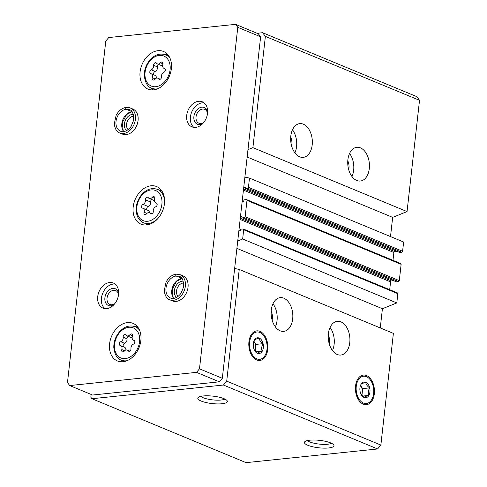 <?xml version="1.0" encoding="UTF-8"?>
<svg xmlns="http://www.w3.org/2000/svg" width="487" height="487" viewBox="0 0 487 487"><rect width="100%" height="100%" fill="white"/><g stroke="black" fill="none" stroke-linecap="round" stroke-linejoin="round"><path stroke-width="0.73" d="M356.764 180.482A16.96 10.775 -95.9 0 1 347.73 162.488A16.96 10.775 -95.9 0 1 356.837 147.299A16.96 10.775 -95.9 0 1 369.31 163.054A16.96 10.775 -95.9 0 1 360.35 181.042A16.96 10.775 -95.9 0 1 356.764 180.482M299.669 156.808A16.96 10.775 -95.9 0 1 290.642 138.807A16.96 10.775 -95.9 0 1 299.742 123.625A16.96 10.775 -95.9 0 1 312.216 139.379A16.96 10.775 -95.9 0 1 303.255 157.362A16.96 10.775 -95.9 0 1 299.669 156.808M390.507 236.591L392.662 217.379L407.047 211.577L419.526 100.328L265.378 36.403L262.615 32.714L257.099 33.286M407.047 211.577L252.899 147.652L265.378 36.403M399.492 252.339A0.45 0.329 -67.5 0 0 399.717 252.436L401.799 252.217A0.907 0.657 -67.5 0 0 402.591 251.274L403.632 242.033L249.484 178.108L244.894 177.11M243.75 187.3L245.034 187.166A0.45 0.329 -67.5 0 1 245.332 187.568L245.271 188.11A0.45 0.329 -67.5 0 0 245.57 188.506L247.652 188.292A0.907 0.657 -67.5 0 0 248.449 187.349L249.484 178.108M396.199 281.705A0.45 0.329 -67.5 0 0 396.424 281.796L398.506 281.577A0.907 0.657 -67.5 0 0 399.297 280.64L401.13 264.325A0.907 0.657 -67.5 0 0 400.783 263.564L246.635 199.633A0.907 0.657 -67.5 0 0 246.385 199.603L244.304 199.816A0.45 0.329 -67.5 0 0 243.908 200.291L243.847 200.833A0.45 0.329 -67.5 0 1 243.445 201.308L242.161 201.441M240.456 216.666L241.741 216.532A0.45 0.329 -67.5 0 1 242.039 216.928L241.978 217.47A0.45 0.329 -67.5 0 0 242.276 217.872L244.358 217.652A0.907 0.657 -67.5 0 0 245.156 216.715L246.982 200.4A0.907 0.657 -67.5 0 0 246.635 199.633M380.262 327.94L382.417 308.728L396.802 302.932L397.836 293.685A0.907 0.657 -67.5 0 0 397.489 292.924L243.342 229A0.907 0.657 -67.5 0 0 243.092 228.963L241.01 229.182A0.45 0.329 -67.5 0 0 240.615 229.651L240.554 230.199A0.45 0.329 -67.5 0 1 240.152 230.668L238.867 230.801M396.802 302.932L242.654 239.007L243.689 229.761A0.907 0.657 -67.5 0 0 243.342 229M337.241 354.487A16.96 10.775 -95.9 0 1 328.214 336.493A16.96 10.775 -95.9 0 1 337.314 321.304A16.96 10.775 -95.9 0 1 349.788 337.059A16.96 10.775 -95.9 0 1 340.833 355.041A16.96 10.775 -95.9 0 1 337.241 354.487M280.153 330.813A16.96 10.775 -95.9 0 1 271.125 312.812A16.96 10.775 -95.9 0 1 280.226 297.63A16.96 10.775 -95.9 0 1 292.699 313.385A16.96 10.775 -95.9 0 1 283.738 331.367A16.96 10.775 -95.9 0 1 280.153 330.813M366.547 375.562A14.878 9.454 84.1 0 0 359.12 377.315A14.878 9.454 84.1 0 0 355.54 390.854A14.878 9.454 84.1 0 0 361.829 403.358A14.878 9.454 84.1 0 0 374.168 394.92A14.878 9.454 84.1 0 0 366.547 375.562M259.93 331.349A14.878 9.454 84.1 0 0 252.503 333.102A14.878 9.454 84.1 0 0 248.924 346.634A14.878 9.454 84.1 0 0 255.212 359.144A14.878 9.454 84.1 0 0 267.552 350.707A14.878 9.454 84.1 0 0 259.93 331.349M91.142 394.446L90.825 397.228L91.946 398.725L246.093 462.65L377.589 448.959L380.858 445.069L393.386 333.382L239.239 269.457L234.643 268.465M380.858 445.069L226.711 381.144L239.239 269.457M419.526 100.328L416.762 96.639L262.615 32.714M328.591 447.973A14.878 3.744 -173.6 0 0 333.881 445.161A14.878 3.744 -173.6 0 0 319.624 440.358A14.878 3.744 -173.6 0 0 304.649 441.879A14.878 3.744 -173.6 0 0 311.717 446.536A14.878 3.744 -173.6 0 0 328.591 447.973M221.975 403.753A14.878 3.744 -173.6 0 0 227.265 400.947A14.878 3.744 -173.6 0 0 213.002 396.144A14.878 3.744 -173.6 0 0 198.032 397.666A14.878 3.744 -173.6 0 0 205.1 402.323A14.878 3.744 -173.6 0 0 221.975 403.753M377.589 448.959L223.442 385.034L226.711 381.144M91.946 398.725L223.442 385.034M392.991 260.332L393.873 252.503A0.907 0.657 -67.5 0 1 394.665 251.566L396.96 251.322M389.697 289.698L390.58 281.87A0.907 0.657 -67.5 0 1 391.371 280.926L393.666 280.689M237.723 240.992L242.654 239.007M247.974 149.643L252.899 147.652M382.417 308.728L236.895 248.382M392.662 217.379L247.146 157.027M200.717 396.369A12.942 3.257 -173.6 0 0 221.116 400.028A12.942 3.257 -173.6 0 0 224.933 399.084M307.334 440.583A12.942 3.257 -173.6 0 0 327.733 444.241A12.942 3.257 -173.6 0 0 331.55 443.304M272.964 303.772A16.96 10.775 -95.9 0 1 275.368 326.85M271.18 311.126A9.496 6.033 -95.9 0 1 272.105 320.02M292.48 129.767A16.96 10.775 -95.9 0 1 294.885 152.851M290.696 137.127A9.496 6.033 -95.9 0 1 291.628 146.015M330.058 327.447A16.96 10.775 -95.9 0 1 332.457 350.53M328.275 334.806A9.496 6.033 -95.9 0 1 329.2 343.694M349.575 153.442A16.96 10.775 -95.9 0 1 351.979 176.525M347.791 160.801A9.496 6.033 -95.9 0 1 348.716 169.695M130.985 348.631A2.021 1.479 112.5 0 1 130.321 350.67A2.021 1.479 112.5 0 1 128.659 351.212A2.021 1.479 112.5 0 1 128.154 350.798A3.537 2.581 112.5 0 0 127.271 350.074A3.537 2.581 112.5 0 0 124.197 351.212A2.021 1.479 112.5 0 1 122.444 351.858A2.021 1.479 112.5 0 1 121.793 349.587A3.537 2.581 112.5 0 0 120.654 345.618A3.537 2.581 112.5 0 0 120.295 345.508A2.021 1.479 112.5 0 1 120.094 345.447A2.021 1.479 112.5 0 1 119.333 343.597A2.021 1.479 112.5 0 1 120.721 341.722A3.537 2.581 112.5 0 0 123.181 337.229A2.021 1.479 112.5 0 1 123.844 335.19A2.021 1.479 112.5 0 1 125.506 334.648A2.021 1.479 112.5 0 1 126.011 335.062A3.537 2.581 112.5 0 0 126.894 335.793A3.537 2.581 112.5 0 0 129.962 334.654A2.021 1.479 112.5 0 1 131.721 334.003A2.021 1.479 112.5 0 1 132.373 336.274A3.537 2.581 112.5 0 0 133.511 340.249A3.537 2.581 112.5 0 0 133.864 340.352A2.021 1.479 112.5 0 1 134.071 340.419A2.021 1.479 112.5 0 1 134.826 342.264A2.021 1.479 112.5 0 1 133.444 344.139A3.537 2.581 112.5 0 0 130.985 348.631M161.477 76.751A2.021 1.479 112.5 0 1 160.82 78.791A2.021 1.479 112.5 0 1 159.152 79.332A2.021 1.479 112.5 0 1 158.652 78.918A3.537 2.581 112.5 0 0 157.764 78.188A3.537 2.581 112.5 0 0 154.696 79.326A2.021 1.479 112.5 0 1 152.942 79.978A2.021 1.479 112.5 0 1 152.291 77.707A3.537 2.581 112.5 0 0 151.153 73.738A3.537 2.581 112.5 0 0 150.793 73.628A2.021 1.479 112.5 0 1 150.593 73.567A2.021 1.479 112.5 0 1 149.832 71.717A2.021 1.479 112.5 0 1 151.22 69.842A3.537 2.581 112.5 0 0 153.679 65.349A2.021 1.479 112.5 0 1 154.336 63.31A2.021 1.479 112.5 0 1 156.004 62.768A2.021 1.479 112.5 0 1 156.504 63.182A3.537 2.581 112.5 0 0 157.392 63.913A3.537 2.581 112.5 0 0 160.46 62.774A2.021 1.479 112.5 0 1 162.214 62.123A2.021 1.479 112.5 0 1 162.865 64.394A3.537 2.581 112.5 0 0 164.003 68.363A3.537 2.581 112.5 0 0 164.363 68.472A2.021 1.479 112.5 0 1 164.563 68.533A2.021 1.479 112.5 0 1 165.324 70.384A2.021 1.479 112.5 0 1 163.936 72.259A3.537 2.581 112.5 0 0 161.477 76.751M235.55 24.35L108.747 37.554L105.776 41.085L67.474 382.569L69.714 385.558L196.517 372.36L199.487 368.823L237.79 27.339L235.55 24.35L258.39 33.822L260.63 36.811L237.79 27.339M196.517 372.36L219.351 381.826L92.548 395.03L69.714 385.558M219.351 381.826L222.328 378.296L199.487 368.823M222.328 378.296L260.63 36.811M123.028 361.738A20.351 14.86 -67.5 0 0 140.171 344.23A20.351 14.86 -67.5 0 0 133.024 323.362A20.351 14.86 -67.5 0 0 111.499 336.468A20.351 14.86 -67.5 0 0 117.428 360.964A20.351 14.86 -67.5 0 0 123.028 361.738M153.527 89.858A20.351 14.86 -67.5 0 0 170.669 72.35A20.351 14.86 -67.5 0 0 163.516 51.482A20.351 14.86 -67.5 0 0 141.997 64.588A20.351 14.86 -67.5 0 0 147.926 89.078A20.351 14.86 -67.5 0 0 153.527 89.858M146.617 224.927A20.351 14.86 -67.5 0 0 163.76 207.419A20.351 14.86 -67.5 0 0 156.607 186.551A20.351 14.86 -67.5 0 0 135.088 199.658A20.351 14.86 -67.5 0 0 141.017 224.154A20.351 14.86 -67.5 0 0 146.617 224.927M119.778 132.994L122.456 134.102A13.569 9.904 -67.5 0 0 126.188 134.619A13.569 9.904 -67.5 0 0 137.614 122.949A13.569 9.904 -67.5 0 0 132.848 109.039L130.175 107.925A13.569 9.904 -67.5 0 0 126.51 107.402L130.175 107.925A13.569 9.904 -67.5 0 1 134.126 124.258A13.569 9.904 -67.5 0 1 119.778 132.994C116.91 132.166 115.072 129.152 114.256 123.948L116.095 115.443C118.572 110.75 121.933 108.065 126.163 107.39M106.671 308.624A13.569 9.904 -67.5 0 0 118.097 296.954A13.569 9.904 -67.5 0 0 113.331 283.038A13.569 9.904 -67.5 0 0 98.983 291.78A13.569 9.904 -67.5 0 0 102.94 308.107A13.569 9.904 -67.5 0 0 106.671 308.624M195.671 127.387A13.569 9.904 -67.5 0 0 207.097 115.717A13.569 9.904 -67.5 0 0 202.33 101.801A13.569 9.904 -67.5 0 0 187.982 110.543A13.569 9.904 -67.5 0 0 191.933 126.87A13.569 9.904 -67.5 0 0 195.671 127.387M169.744 299.761L172.416 300.875A13.569 9.904 -67.5 0 0 176.154 301.392A13.569 9.904 -67.5 0 0 187.58 289.716A13.569 9.904 -67.5 0 0 182.814 275.806L180.135 274.698A13.569 9.904 -67.5 0 0 176.471 274.175L180.135 274.698A13.569 9.904 -67.5 0 1 184.092 291.025A13.569 9.904 -67.5 0 1 169.744 299.761C166.877 298.933 165.032 295.919 164.222 290.715L166.061 282.21C168.539 277.517 171.893 274.832 176.13 274.157M183.666 283.026A7.518 5.485 -67.5 0 0 177.225 288.176A7.518 5.485 -67.5 0 0 178.132 296.376M183.282 281.163A9.046 6.605 -67.5 0 0 175.223 287.348A9.046 6.605 -67.5 0 0 176.544 297.423M207.541 113.392A7.518 5.485 -67.5 0 0 204.686 109.332A7.518 5.485 -67.5 0 0 196.742 114.171A7.518 5.485 -67.5 0 0 198.927 123.217A7.518 5.485 -67.5 0 0 200.997 123.503A7.518 5.485 -67.5 0 0 203.816 122.365M207.651 111.937A9.046 6.605 -67.5 0 0 200.023 107.645A9.046 6.605 -67.5 0 0 193.826 117.708A9.046 6.605 -67.5 0 0 199.865 124.575A9.046 6.605 -67.5 0 0 202.866 123.473M204.077 102.83A13.569 9.904 -67.5 0 0 191.689 112.077A13.569 9.904 -67.5 0 0 193.899 127.381M118.542 294.629A7.518 5.485 -67.5 0 0 115.687 290.569A7.518 5.485 -67.5 0 0 107.743 295.414A7.518 5.485 -67.5 0 0 109.934 304.454A7.518 5.485 -67.5 0 0 111.998 304.74A7.518 5.485 -67.5 0 0 114.816 303.602M118.651 293.174A9.046 6.605 -67.5 0 0 111.024 288.882A9.046 6.605 -67.5 0 0 104.827 298.945A9.046 6.605 -67.5 0 0 110.872 305.812A9.046 6.605 -67.5 0 0 113.867 304.71M115.078 284.073A13.569 9.904 -67.5 0 0 102.696 293.32A13.569 9.904 -67.5 0 0 104.9 308.618M133.706 116.259A7.518 5.485 -67.5 0 0 127.259 121.409A7.518 5.485 -67.5 0 0 128.166 129.609M133.322 114.396A9.046 6.605 -67.5 0 0 125.262 120.581A9.046 6.605 -67.5 0 0 126.577 130.65M161.234 190.119A20.351 14.86 -67.5 0 0 159.87 190.356M146.015 223.777A20.351 14.86 -67.5 0 0 146.806 224.909M137.03 326.199A20.351 14.86 -67.5 0 0 134.698 326.515M120.843 359.917A20.351 14.86 -67.5 0 0 122.267 361.792M167.528 54.319A20.351 14.86 -67.5 0 0 165.196 54.635M151.341 88.037A20.351 14.86 -67.5 0 0 152.766 89.912M156.169 203.012A3.537 2.581 112.5 0 1 155.81 202.902A3.537 2.581 112.5 0 1 154.671 198.933A2.021 1.479 112.5 0 0 154.02 196.663A2.021 1.479 112.5 0 0 152.267 197.314A3.537 2.581 112.5 0 1 149.192 198.453A3.537 2.581 112.5 0 1 148.31 197.722A2.021 1.479 112.5 0 0 147.805 197.308A2.021 1.479 112.5 0 0 146.143 197.85A2.021 1.479 112.5 0 0 145.479 199.889A3.537 2.581 112.5 0 1 143.026 204.382A2.021 1.479 112.5 0 0 141.638 206.257A2.021 1.479 112.5 0 0 142.393 208.107A2.021 1.479 112.5 0 0 142.6 208.168A3.537 2.581 112.5 0 1 142.953 208.278A3.537 2.581 112.5 0 1 144.097 212.247A2.021 1.479 112.5 0 0 144.749 214.517A2.021 1.479 112.5 0 0 146.502 213.866A3.537 2.581 112.5 0 1 149.57 212.728A3.537 2.581 112.5 0 1 150.453 213.458A2.021 1.479 112.5 0 0 150.958 213.872A2.021 1.479 112.5 0 0 152.626 213.33A2.021 1.479 112.5 0 0 153.283 211.291A3.537 2.581 112.5 0 1 155.743 206.798A2.021 1.479 112.5 0 0 157.131 204.924A2.021 1.479 112.5 0 0 156.37 203.073A2.021 1.479 112.5 0 0 156.169 203.012L156.558 203.176M149.192 198.453L154.33 200.583A3.537 2.581 -67.5 0 0 154.428 200.62M149.479 212.691A3.537 2.581 -67.5 0 0 148.097 210.408L142.953 208.278M151.828 199.542A2.021 1.479 -67.5 0 0 150.617 202.02A3.537 2.581 -67.5 0 1 148.164 206.512A2.021 1.479 -67.5 0 0 146.824 208.156A2.021 1.479 -67.5 0 0 147.232 210.049M157.392 63.913L161.246 65.508A3.537 2.581 -67.5 0 0 162.628 65.562M156.382 78.133A3.537 2.581 -67.5 0 0 155.006 75.333L151.153 73.738M158.738 64.473A2.021 1.479 -67.5 0 0 157.532 66.944A3.537 2.581 -67.5 0 1 155.073 71.443A2.021 1.479 -67.5 0 0 153.734 73.087A2.021 1.479 -67.5 0 0 154.142 74.974M126.894 335.793L130.747 337.388A3.537 2.581 -67.5 0 0 132.129 337.442M125.89 350.019A3.537 2.581 -67.5 0 0 124.508 347.213L120.654 345.618M128.245 336.353A2.021 1.479 -67.5 0 0 127.034 338.83A3.537 2.581 -67.5 0 1 124.575 343.323A2.021 1.479 -67.5 0 0 123.241 344.966A2.021 1.479 -67.5 0 0 123.643 346.86M181.864 278.369L176.215 276.026C175.521 275.088 175.606 274.467 176.471 274.175M181.888 278.4L176.178 276.032C175.454 275.094 175.503 274.479 176.337 274.187M126.37 107.42C125.543 107.712 125.488 108.327 126.212 109.258L131.922 111.626L126.249 109.258C125.561 108.315 125.646 107.7 126.51 107.402M266.998 349.258A13.746 8.736 -95.9 0 1 266.279 352.685A13.746 8.736 -95.9 0 1 253.63 356.49A13.746 8.736 -95.9 0 1 251.499 336.024A13.746 8.736 -95.9 0 1 264.66 337.144A13.746 8.736 -95.9 0 1 266.998 349.258M263.321 347.73A7.914 5.028 -95.9 0 1 259.815 353.385A7.914 5.028 -95.9 0 1 254.677 350.561A7.914 5.028 -95.9 0 1 253.745 341.612A7.914 5.028 -95.9 0 1 254.421 340.06A7.914 5.028 -95.9 0 1 260.442 338.842A7.914 5.028 -95.9 0 1 263.321 347.73M254.5 350.238L257.416 353.197C257.921 352.649 259.486 351.985 262.122 351.206C261.355 348.814 261.635 346.3 262.962 343.676C260.642 341.953 259.352 340.103 259.108 338.13C256.503 338.897 254.932 339.561 254.403 340.121M255.304 351.297L256.077 344.388L262.962 343.676M255.845 351.864L262.122 351.206M256.077 344.388L253.897 341.253M253.891 341.271A6.781 4.31 -95.9 0 1 254.147 341.618A6.781 4.31 -95.9 0 1 255.657 348.156A6.781 4.31 -95.9 0 1 254.908 350.823M373.614 393.472A13.746 8.736 -95.9 0 1 372.896 396.905A13.746 8.736 -95.9 0 1 360.246 400.704A13.746 8.736 -95.9 0 1 358.115 380.244A13.746 8.736 -95.9 0 1 371.277 381.358A13.746 8.736 -95.9 0 1 373.614 393.472M369.937 391.944A7.914 5.028 -95.9 0 1 366.431 397.599A7.914 5.028 -95.9 0 1 361.293 394.78A7.914 5.028 -95.9 0 1 360.362 385.826A7.914 5.028 -95.9 0 1 361.044 384.273A7.914 5.028 -95.9 0 1 367.058 383.056A7.914 5.028 -95.9 0 1 369.937 391.944M361.117 394.458L364.033 397.416C364.538 396.868 366.108 396.205 368.738 395.426C367.971 393.027 368.251 390.513 369.584 387.889C367.259 386.167 365.974 384.322 365.725 382.344C363.119 383.111 361.549 383.774 361.019 384.334M361.92 395.511L362.699 388.608L369.584 387.889M362.462 396.077L368.738 395.426M362.699 388.608L360.514 385.473M360.508 385.485A6.781 4.31 -95.9 0 1 360.77 385.832A6.781 4.31 -95.9 0 1 362.273 392.376A6.781 4.31 -95.9 0 1 361.524 395.042M402.591 251.274L248.449 187.349M401.13 264.325L246.982 200.4M399.297 280.64L245.156 216.715M397.836 293.685L243.689 229.761M390.58 281.87L240.14 219.479M391.371 280.926L240.274 218.267M396.424 281.796L242.276 217.872M398.506 281.577L244.358 217.652M393.873 252.503L243.433 190.119M394.665 251.566L243.567 188.901M399.717 252.436L245.57 188.506M401.799 252.217L247.652 188.292M125.323 358.59A16.284 11.889 -67.5 0 0 138.789 333.972A16.284 11.889 -67.5 0 0 117.13 336.231A16.284 11.889 -67.5 0 0 125.323 358.59M155.822 86.71A16.284 11.889 -67.5 0 0 169.287 62.093A16.284 11.889 -67.5 0 0 147.628 64.351A16.284 11.889 -67.5 0 0 155.822 86.71M148.17 224.671L143.592 222.772A18.092 13.21 -67.5 0 0 148.572 223.466A18.092 13.21 -67.5 0 0 157.873 218.553M164.557 202.434A18.092 13.21 -67.5 0 0 157.453 189.352C151.007 187.325 145.26 189.699 140.226 196.474C135.77 203.536 134.936 210.408 137.73 217.08C139.075 219.777 141.029 221.676 143.592 222.772M147.628 221.25A16.284 11.889 -67.5 0 0 161.094 196.632A16.284 11.889 -67.5 0 0 139.428 198.885A16.284 11.889 -67.5 0 0 147.628 221.25M124.587 361.482L121.293 360.118A18.092 13.21 -67.5 0 0 126.273 360.806A18.092 13.21 -67.5 0 0 127.028 360.703M139.617 330.338A18.092 13.21 -67.5 0 0 135.155 326.692C128.702 324.665 122.961 327.039 117.927 333.814C115.109 338.021 113.733 342.556 113.794 347.42C114.731 354.773 117.233 359.004 121.293 360.118M155.079 89.602L151.792 88.232A18.092 13.21 -67.5 0 0 156.765 88.926A18.092 13.21 -67.5 0 0 157.52 88.823M170.115 58.458A18.092 13.21 -67.5 0 0 165.647 54.812C159.2 52.785 153.46 55.159 148.419 61.934C145.607 66.141 144.225 70.676 144.286 75.54C145.229 82.887 147.725 87.124 151.792 88.232M154.799 198.361L152.267 197.314M151.609 213.933L150.453 213.458M146.916 213.422L144.097 212.247M148.164 206.512L143.026 204.382M150.617 202.02L145.479 199.889M162.993 63.821L160.46 62.774M164.752 68.637L164.363 68.472M159.803 79.399L158.652 78.918M155.116 78.882L152.291 77.707M155.073 71.443L151.22 69.842M157.532 66.944L153.679 65.349M132.501 335.701L129.962 334.654M134.26 340.516L133.864 340.352M129.311 351.279L128.154 350.798M124.617 350.762L121.793 349.587M124.575 343.323L120.721 341.722M127.034 338.83L123.181 337.229M181.913 278.43A11.645 8.504 -67.5 0 0 172.867 286.368A11.645 8.504 -67.5 0 0 173.64 298.379M176.178 276.032A11.645 8.504 -67.5 0 0 166.384 286.058A11.645 8.504 -67.5 0 0 170.48 297.989C172.234 299.012 176.915 298.902 181.079 293.156L183.496 287.239C183.696 280.579 182.327 276.987 179.399 276.47A11.645 8.504 -67.5 0 0 176.215 276.026M131.953 111.663A11.645 8.504 -67.5 0 0 122.901 119.601A11.645 8.504 -67.5 0 0 123.68 131.612M126.212 109.258A11.645 8.504 -67.5 0 0 116.423 119.291A11.645 8.504 -67.5 0 0 120.514 131.216C122.274 132.245 126.955 132.135 131.113 126.389L133.535 120.472C133.73 113.806 132.367 110.22 129.439 109.703A11.645 8.504 -67.5 0 0 126.249 109.258M396.296 281.778L242.155 217.853M399.59 252.418L245.448 188.493M162.031 191.251L157.453 189.352M138.448 328.061L135.155 326.692M168.94 56.175L165.647 54.812M156.674 203.262L155.81 202.902M152.078 213.769L149.57 212.728M164.868 68.722L164.003 68.363M160.272 79.229L157.764 78.188M134.369 340.602L133.511 340.249M129.773 351.109L127.271 350.074M181.955 278.485L176.574 281.309L172.155 289.649L173.183 297.587L173.707 298.373M131.989 111.718L126.614 114.536L122.188 122.882L123.223 130.82L123.741 131.606M264.66 337.144L264.313 336.529M266.279 352.685L266.06 353.355M371.277 381.358L370.93 380.749M372.896 396.905L372.683 397.575"/></g></svg>
